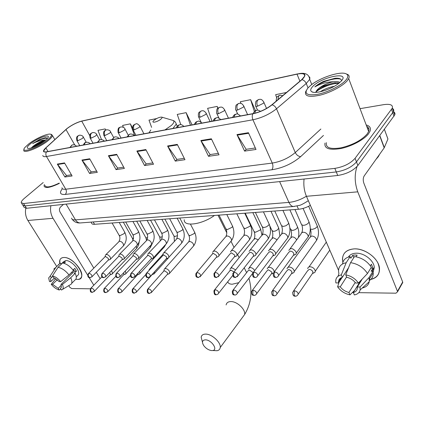 <?xml version="1.0" encoding="UTF-8"?>
<svg xmlns="http://www.w3.org/2000/svg" width="424" height="424" viewBox="0 0 424 424"><rect width="100%" height="100%" fill="white"/><g stroke="black" fill="none" stroke-linecap="round" stroke-linejoin="round"><path stroke-width="0.64" d="M310.352 205.349C306.351 207.606 302.397 208.91 298.485 209.26L94.552 224.301C92.665 224.413 91.653 223.936 91.505 222.876L91.059 222.112M23.087 205.672L24.131 207.347L26.516 208.279L337.732 175.478C346.509 174.063 353.224 170.729 357.877 165.487L394.744 114.925C395.258 113.531 394.882 112.477 393.62 111.772M22.668 205.004L25.043 205.921L336.29 171.937C345.072 170.485 351.803 167.146 356.478 161.915L393.536 111.533C394.05 110.145 393.679 109.1 392.417 108.406C393.679 109.1 394.05 110.145 393.536 111.533L356.478 161.915C351.803 167.146 345.072 170.485 336.29 171.937L25.043 205.921L22.668 205.004L21.613 203.313M44.398 184.541L44.043 185.998C45.119 188.622 50.223 187.747 59.36 183.369C50.223 187.747 45.119 188.622 44.043 185.998L44.398 184.541M325.007 143.063C324.037 148.58 329.342 150.398 340.917 148.517C351.687 146.317 364.195 139.607 368.589 133.698L370.072 131.117C371.132 128.016 369.839 125.965 366.198 124.958C369.839 125.965 371.132 128.016 370.072 131.117L368.589 133.698C364.195 139.607 351.687 146.317 340.917 148.517C329.342 150.398 324.037 148.58 325.007 143.063M67.135 128.509C71.979 124.916 76.845 122.462 81.737 121.147L297.023 74.152C302.731 73.039 305.216 73.781 304.48 76.384L301.676 79.686L271.805 104.839C266.277 109.148 260.002 112.079 252.98 113.632L46.64 151.766C44.684 152.105 43.709 151.829 43.72 150.944L45.887 147.907L67.135 128.509M66.955 128.546L45.67 147.971C42.501 151.077 42.76 152.396 46.444 151.924L252.789 113.828C259.992 112.238 266.426 109.233 272.097 104.813L301.962 79.654C307.103 74.529 305.513 72.637 297.187 73.977L81.917 121.004C76.903 122.35 71.916 124.863 66.955 128.546M43.195 182.543L24.422 198.278C22.239 200.139 21.163 201.596 21.205 202.651L23.569 203.552L334.838 168.376C343.631 166.897 350.378 163.547 355.074 158.332L392.317 108.125C393.106 104.903 390.218 103.748 383.651 104.654L360.05 108.666M211.369 138.791L219.028 154.792L208.518 156.308L200.849 140.519L211.369 138.791M248.422 132.701L256.017 149.465L244.59 151.108L236.974 134.583L248.422 132.701M116.717 154.336L124.386 168.434L116.054 169.632L108.401 155.698L116.717 154.336M89.687 158.772L97.313 172.335L89.565 173.448L81.949 160.044L89.687 158.772M64.522 162.906L72.101 175.965L64.872 177.009L57.309 164.093L64.522 162.906M177.29 144.388L184.97 159.7L175.276 161.099L167.591 145.978L177.29 144.388M145.835 149.55L153.52 164.236L144.547 165.524L136.867 151.024L145.835 149.55M255.513 110.696L250.637 99.677L240.323 101.749L240.858 103.419M286.497 92.474L275.669 94.647L276.618 97.758M156.657 118.566L148.988 120.109L151.612 127.375M132.569 128.096L130.343 123.856L122.621 125.409L123.336 127.322M105.793 130.02L105.189 128.912L97.96 130.364L101.506 139.586M217.984 108.162L217.168 106.408L207.612 108.327L211.936 121.222M192.083 124.889L186.125 112.646L177.248 114.427L180.809 124.651M144.547 165.524L146.306 163.876M152.836 162.922L146.169 163.897L136.867 151.024M175.276 161.099L177.025 159.398M184.286 158.338L176.888 159.413L167.591 145.978M64.872 177.009L66.637 175.499M71.423 174.799L66.499 175.52L57.309 164.093M89.565 173.448L91.335 171.895M96.635 171.121L91.192 171.916L81.949 160.044M116.054 169.632L117.824 168.031M123.702 167.173L117.687 168.052L108.401 155.698M244.59 151.108L246.28 149.29M255.338 147.971L246.148 149.312L236.974 134.583M208.518 156.308L210.24 154.548M218.344 153.366L210.108 154.569L200.849 140.519M186.125 112.646L190.45 125.191M130.343 123.856L134.647 135.5M105.189 128.912L105.64 130.089M217.168 106.408L217.804 108.327M250.637 99.677L254.384 111.523M368.912 128.859L367.481 128.366L368.912 128.859M77.338 279.421L75.748 279.262L77.338 279.421C89.109 280.11 74.841 256.674 63.78 257.501C71.38 256.764 84.27 270.994 81.44 276.914C80.793 278.563 79.426 279.4 77.338 279.421M59.72 263.24C59.222 259.673 60.574 257.755 63.78 257.501C61.862 257.58 60.584 258.37 59.948 259.859L59.72 263.24M25.811 208.317C24.963 212.673 25.657 216.733 27.899 220.485L56.657 266.346M50.891 205.709C50.059 210.219 50.769 214.417 53.026 218.302L87.731 275.261M68.741 285.622L69.737 287.212L71.624 288.537L90.407 288.808M89.045 277.413L93.794 285.209M100.138 278.632L96.322 272.293M93.815 268.132L60.033 212.032C59.09 210.097 59.265 208.423 60.558 206.992L63.43 204.442M61.316 285.214L58.189 288.315L52.565 284.34L57.314 279.692M54.542 277.959L50.811 281.589L50.451 278.594L52.746 276.31M72.626 272.924L71.555 272.409M62.863 262.276L65.667 260.553C71.195 260.05 80.512 270.353 78.445 274.641L76.871 276.22M58.252 264.815L60.394 263.007L61.093 264.131L63.324 261.984L65.508 261.931L64.072 263.32M73.553 269.553L74.407 271.164L61.03 284.414L62.392 284.425L70.723 277.725L75.159 273.316L74.253 273.321L76.453 271.143L74.746 268.371L73.061 270.04M62.577 262.954C66.478 263.786 70.103 266.314 73.442 270.544L68.99 274.943L60.632 281.637L59.27 281.631L53.578 277.619L52.486 275.897L58.077 267.3L62.577 262.954M75.159 273.316C76.256 275.605 76.553 277.487 76.05 278.96L74.269 280.752M60.394 263.007L55.894 267.332L50.302 275.907L51.394 277.619M53.763 269.129L55.894 267.332M58.077 267.3C61.984 268.154 65.619 270.703 68.99 274.943M70.723 277.725C71.836 280.015 72.149 281.896 71.656 283.37L71.253 284.138L61.448 290.037L60.378 288.346L61.358 287.371M50.811 281.589L49.491 281.584L48.659 277.948L50.302 275.907M52.486 275.897C55.374 276.649 58.093 278.563 60.632 281.637M62.392 284.425C63.34 286.497 63.457 288.082 62.731 289.179M61.03 284.414L61.379 287.313L60.378 288.346M58.189 288.315L59.259 290L60.833 289.062M59.259 290C56.408 289.221 53.737 287.334 51.24 284.329L52.565 284.34M55.777 278.6L51.24 284.329M63.324 261.984L64.119 263.272M74.407 271.164L76.453 271.143M47.133 140.27C51.272 136.883 52.417 134.864 50.578 134.201C47.541 133.226 35.335 138.69 28.631 143.996L25.043 147.324C19.054 154.055 37.169 148.389 47.133 140.27M24.046 149.328L23.776 150.25C23.087 154.071 39.464 147.722 47.939 140.805C50.822 138.494 52.327 136.735 52.454 135.516L51.527 134.445L50.578 134.201M47.599 138.182L45.119 137.763L39.633 139.485L32.648 143.582C37.402 141.187 41.531 140.015 45.029 140.053C41.435 140.98 37.72 142.856 33.872 145.681C37.423 143.381 41.011 141.802 44.642 140.938M45.029 140.053L45.776 140.015M30.729 143.572C27.396 146.248 26.474 147.849 27.968 148.379C30.321 149.094 39.883 144.785 44.933 140.71L47.451 138.367C52.094 133.099 38.34 137.456 30.729 143.572M33.872 145.681L31.201 147.971M44.981 185.5C45.967 187.954 50.71 187.154 59.201 183.104M32.648 143.582C38.833 139.835 43.815 138.023 47.578 138.15M33.697 147.102L42.177 142.671M39.633 139.485L46.142 137.683M32.182 147.663C35.362 145.284 39.188 143.286 43.651 141.669M211.544 350.563L212.769 350.516C218.185 349.853 211.64 340 205.619 339.831C202.216 340.037 201.596 341.972 203.753 345.639C205.953 348.459 208.55 350.102 211.544 350.563M202.455 342.11L201.167 337.276C201.564 335.071 203.181 334.017 206.027 334.123C212.26 334.266 221.1 342.613 220.231 347.526C219.998 349.275 218.954 350.341 217.093 350.717L213.749 350.558M161.115 118.932C162.127 117.994 162.334 117.39 161.735 117.13C159.551 117.045 156.965 118.121 153.97 120.358L153.652 120.66C150.573 123.601 157.876 121.937 161.115 118.932M184.239 219.738C183.433 227.052 201.835 224.694 214.496 215.456M111.523 274.317L112.482 273.639L112.069 271.757L111.358 270.819M110.07 274.895L110.478 274.466L109.737 272.505M125.001 274.243L126.023 273.507L125.234 271.074M123.564 274.832L124.004 274.365L123.591 272.817M138.971 274.169L140.063 273.369L139.602 271.402M137.556 274.763L138.028 274.254L137.901 273.247M150.541 268.726L149.057 269.579M153.467 274.089L154.627 273.22L154.463 271.848M152.073 274.694L152.608 273.909M168.508 274.01L169.754 273.061L169.372 271.254C168.302 269.59 166.961 268.678 165.36 268.53L164.014 269.473M167.141 274.625L167.676 274.01L167.401 272.706L164.501 270.735L163.526 271.413L147.981 288.887M235.649 269.876L231.721 267.719L229.972 269.065M233.963 271.996L230.889 270.104L229.628 271.074L214.618 289.799M254.665 270.618L254.612 270.507C253.515 268.662 251.999 267.661 250.059 267.496L248.194 268.97M252.752 272.749L252.529 272.113L249.243 269.934L247.892 270.994L233.078 290.048M274.164 272.001L273.862 270.337C272.764 268.45 271.206 267.427 269.187 267.263L267.793 267.708L267.189 268.874M272.33 273.448L273.173 273.257M273.21 273.04L271.747 273.719L271.763 271.975L268.381 269.749L266.94 270.915L252.354 290.318M292.295 273.342L293.933 272.558L294.272 271.551L293.964 270.162C292.862 268.233 291.262 267.189 289.157 267.019L287.647 267.507L287.022 268.789M293.933 272.558L291.823 273.565L291.839 271.837C291.044 270.443 289.889 269.685 288.368 269.558L286.82 270.841L272.494 290.594M313.156 273.226L314.931 272.351L315.265 271.265L314.968 269.977C313.871 268.005 312.223 266.935 310.024 266.765C308.603 266.844 307.845 267.491 307.745 268.705M314.931 272.351L312.806 273.401L312.827 271.689C312.027 270.263 310.84 269.489 309.25 269.362L307.601 270.766L293.567 290.885M109.567 259.689L110.59 258.985L110.171 257.013C108.184 254.532 106.588 253.912 105.385 255.147M108.109 260.251L108.549 259.801L108.247 258.375L105.544 256.52L104.781 257.024L88.664 273.348M123.273 259.35L124.359 258.582L123.951 256.621C121.905 254.061 120.257 253.446 119.012 254.771M121.831 259.917L122.303 259.424L122.006 258.004L119.245 256.117L118.434 256.663L102.348 273.257M137.482 258.995L138.648 258.158L138.251 256.213C136.131 253.573 134.429 252.964 133.141 254.379M136.067 259.567L136.57 259.032L136.279 257.622L133.454 255.698L132.59 256.297L116.563 273.157M152.237 258.624L153.483 257.713L153.091 255.789C150.902 253.064 149.142 252.46 147.817 253.981M150.843 259.207L151.389 258.619L151.103 257.225L148.209 255.269L147.287 255.916L131.329 273.061M167.559 258.243L168.54 257.872L168.9 257.246L168.513 255.349C166.245 252.529 164.427 251.936 163.054 253.573M168.54 257.872L166.526 258.635L166.499 256.817L163.542 254.819L146.688 272.955M217.321 257.002L218.583 256.488L218.97 255.683L218.609 253.923C216.06 250.785 214.03 250.245 212.525 252.291M218.583 256.488L216.516 257.331L216.791 256.753L216.532 255.476L213.336 253.356L212.133 254.294L196.662 272.621M235.304 256.552L236.677 255.979L237.069 255.105L236.719 253.404C234.059 250.155 231.949 249.63 230.402 251.84M236.677 255.979L234.589 256.849L234.869 256.223L234.615 254.994L231.34 252.826L230.047 253.854L214.761 272.5M254.061 256.085L255.555 255.439L255.953 254.495L255.614 252.868C252.826 249.492 250.637 248.994 249.042 251.379M255.555 255.439L253.451 256.345L253.732 255.667L252.996 253.738L251.49 252.587L250.118 252.275L248.734 253.409L233.661 272.378M273.639 255.598L275.271 254.872L275.664 253.844L275.335 252.307C272.42 248.798 270.141 248.332 268.503 250.907M275.271 254.872L273.146 255.815L273.189 253.96C272.378 252.55 271.222 251.798 269.728 251.702L268.249 252.948L253.414 272.245M294.102 255.084L295.883 254.273L296.265 253.16L295.952 251.718C292.889 248.072 290.514 247.637 288.834 250.425M295.883 254.273L293.737 255.253L293.784 253.409C292.968 251.967 291.781 251.199 290.223 251.098L288.638 252.471L274.079 272.113M342.862 262.366C341.468 254.331 345.263 249.831 354.236 248.867C363.13 248.533 374.164 255.158 377.985 263.219C381.293 272.266 378.441 277.768 369.436 279.718C376.327 278.573 379.681 274.805 379.496 268.413C379.003 258.831 365.207 248.188 354.236 248.867C346.541 249.513 342.613 253.096 342.459 259.61L342.862 262.366M304.072 179.029C303.404 185.15 304.188 190.906 306.425 196.291L338.548 270.311M357.024 166.521C354.374 174.545 354.618 182.983 357.755 191.834L397.452 291.309L402.678 282.002L363.856 183.179C362.939 180.364 363.039 177.969 364.152 175.992L384.192 147.854L379.697 135.744M402.678 282.002L402.789 282.442L397.569 291.754L395.958 293.191L358.794 292.655M353.362 292.576L352.365 292.565M397.569 291.754L397.452 291.309M402.789 282.442L402.084 283.709M387.732 138.415L387.928 139.03L384.192 147.854M355.201 282.442L348.947 292.47C345.353 291.579 342.459 289.698 340.26 286.831L346.615 276.904M342.157 277.37L338.559 282.941L338.5 282.411C338.426 279.803 339.714 278.102 342.369 277.307L348.565 267.714M348.374 257.077C349.858 254.66 352.413 253.372 356.049 253.208C364.041 252.757 374 260.506 374.302 267.449L373.136 272.224M342.544 263.961C343.085 260.007 345.618 257.564 350.144 256.637L350.823 258.237L352.779 255.227L354.883 255.004L357.141 255.126L356.075 256.78M362.244 279.013L357.326 286.979L360.093 287L369.134 277.46L372.945 271.212L371.127 271.228L373.014 268.148L371.403 264.221L370.396 265.848M354.522 256.541C361.778 257.686 367.375 261.264 371.323 267.274L367.491 273.501L358.407 283.031L355.641 283.02C353.399 280.079 350.447 278.176 346.79 277.301L345.735 274.853L350.569 262.652L354.522 256.541M372.945 271.212L373.194 272.738C373.427 276.162 372.171 278.748 369.421 280.497M350.144 256.637L346.175 262.726L341.315 274.869L342.369 277.307M338.055 276.262L338.903 273.639L338.538 271.365C338.511 266.675 341.055 263.797 346.175 262.726M350.569 262.652C357.861 263.845 363.501 267.459 367.491 273.501M369.134 277.46L369.256 281.727C368.435 285.055 366.113 287.149 362.281 288.007M338.559 282.941L335.903 282.93C335.172 278.658 336.974 275.971 341.315 274.869M345.735 274.853C351.093 275.923 355.317 278.648 358.407 283.031M360.093 287L360.124 289.947C359.478 292.661 357.559 294.32 354.369 294.924L353.346 292.534L360.702 280.63M357.326 286.979L357.353 287.223C357.49 289.995 356.155 291.765 353.346 292.534M348.141 268.365L346.228 271.402M348.947 292.47L349.975 294.85L354.718 290.308M349.975 294.85C344.744 293.731 340.62 291.05 337.605 286.81L340.26 286.831M340.329 278.261L339.491 280.879M339.105 282.098L337.605 286.81M352.779 255.227L353.801 257.659M370.772 268.169L373.014 268.148M345.889 80.094C348.21 77.322 348.438 75.324 346.578 74.099C341.686 70.601 320.655 77.216 311.11 85.033L308.184 87.683C303.595 93.603 306.642 95.835 317.343 94.372C327.487 92.469 341.177 85.627 345.889 80.094M306.128 90.794L305.672 91.679C304.448 96.338 309.329 97.478 320.321 95.098C330.566 92.512 342.693 86.061 347.15 80.836L348.703 78.562C349.53 76.77 349.244 75.435 347.85 74.555L346.244 73.914M326.395 142.649C325.484 147.828 330.45 149.534 341.299 147.769C352.927 144.881 361.571 140.259 367.232 133.894L368.642 131.445C369.468 129.135 368.822 127.423 366.707 126.315M375.977 159.392L378.24 156.774L379.623 154.272M320.279 91.764C324.296 89.12 328.976 87.296 334.329 86.3M325.303 90.344L329.512 88.701M341.458 80.878C341.442 78.79 339.285 77.926 334.986 78.286L323.814 81.281C320.041 83.04 317.057 84.917 314.862 86.899C320.321 83.767 326.48 82.033 333.338 81.71C326.48 83.38 321.122 86.061 317.274 89.75C318.71 88.409 320.942 87.063 323.963 85.712L334.584 82.744L339.2 83.035M333.338 81.71C336.497 81.318 338.675 81.572 339.868 82.473M312.419 86.835C310.379 89.12 310.172 90.763 311.794 91.759C315.371 94.197 330.731 89.607 338.347 83.698L341.352 81.005C350.569 70.835 320.576 77.189 312.419 86.835M317.274 89.75L315.679 92.384M314.862 86.899C320.74 81.906 335.988 77.083 340.901 79.309M315.679 92.215C319.717 88.171 331.563 83.194 338.898 83.279M323.814 81.281L335.299 78.297L337.35 78.212M316.171 91.012L323.931 86.427L337.796 82.738M93.179 221.953L94.552 224.301M297.033 205.979L298.485 209.26M26.516 208.279L23.569 203.552M393.981 116.271L391.543 109.456M357.877 165.487L355.074 158.332M337.732 175.478L334.838 168.376M71.608 218.143C71.783 219.462 73.071 220.04 75.472 219.881L66.086 204.108M81.291 222.87L79.998 222.966C78.159 222.791 76.649 221.763 75.472 219.881L288.924 202.391L279.623 181.605M294.606 206.403L293.291 206.525C291.537 206.25 290.085 204.872 288.924 202.391C294.754 201.803 300.579 199.752 306.398 196.238M81.737 121.147L89.75 135.606M252.789 113.828C252.026 115.641 252.073 117.623 252.932 119.78L46.492 156.509C45.644 154.887 45.628 153.356 46.444 151.924M272.097 104.813C274.026 105.375 275.494 106.7 276.501 108.798C269.595 114.22 261.735 117.883 252.932 119.78L272.277 163.081C281.001 161.602 288.67 158.094 295.274 152.555L320.857 129.034M61.962 187.774C62.058 189.014 63.324 189.496 65.773 189.221L46.492 156.509C44.064 156.912 42.85 156.557 42.845 155.449M301.962 79.654C303.886 80.147 305.312 81.419 306.255 83.475L276.501 108.798L295.274 152.555C296.567 155.062 298.369 156.419 300.68 156.626C292.422 163.611 282.813 167.999 271.869 169.786L65.232 194.431C60.134 194.78 59.175 192.867 62.36 188.691M308.995 76.543L309.907 77.709L309.7 79.362L306.255 83.475L308.025 87.858M297.187 73.977L297.563 73.898M82.298 120.92L81.917 121.004M323.464 135.442L300.68 156.626M65.232 194.431C66.568 192.973 66.748 191.24 65.773 189.221L272.277 163.081C273.252 165.726 273.12 167.957 271.869 169.786M297.023 74.152L299.89 81.191M65.974 129.5L74.762 144.997M45.887 147.907L48.002 151.511M146.094 150.048L137.169 151.506M116.976 154.808L108.698 156.165M89.941 159.228L82.245 160.489M64.777 163.346L57.606 164.517M177.545 144.902L167.888 146.481M211.629 139.326L201.146 141.044M248.676 133.268L237.265 135.134M53.026 218.302L27.899 220.485M242.427 317.475L244.648 314.47C245.666 309.499 237.202 301.475 231.038 301.575C228.218 301.586 226.58 302.704 226.114 304.941M238.813 282.67L232.209 284.228C229.638 284.159 228.165 283.317 227.783 281.7M246.259 271.916L246.768 272.441M165.016 129.887L171.376 125.44C174.126 122.817 174.64 121.137 172.907 120.405L172.642 120.326M172.939 128.424L176.273 124.137L175.674 122.584M150.817 129.993L148.988 132.85M86.21 142.257L83.411 137.244C82.966 135.94 81.715 135.245 79.654 135.166L78.334 135.675C77.041 137.01 76.866 138.701 77.815 140.747L82.484 138.399L83.274 136.994M78.816 135.373C77.852 136.327 75.938 135.76 76.829 140.482L77.815 140.747M93.985 291.723L94.361 291.315L92.204 292.311L91.006 291.452L90.63 289.687L91.33 288.066L90.588 288.527C89.851 291.161 90.392 292.422 92.204 292.311L92.708 292.3M123.32 222.176L132.304 238.108L133.438 238.601M136.146 248.867L136.735 248.252L136.258 246.169M110.478 274.466L94.361 291.315C94.213 289.687 93.206 288.606 91.33 288.066M99.619 139.835L96.778 134.662C96.349 133.316 95.071 132.601 92.951 132.516L91.632 133.03C90.338 134.387 90.169 136.104 91.118 138.192L95.877 135.797L96.635 134.387M92.114 132.723C91.202 133.597 89.157 133.215 90.068 137.901L91.118 138.192M107.495 291.966L107.897 291.521L105.693 292.571L104.49 291.691L104.108 289.894L104.813 288.241L104.018 288.749C103.313 291.394 103.869 292.666 105.693 292.571L106.191 292.56M136.687 221.19L145.665 237.376L146.577 237.928L147.578 237.769M149.603 248.353L150.234 247.68L150.017 246.063M124.004 274.365L107.897 291.521C107.738 289.868 106.71 288.776 104.813 288.241M113.59 137.424L110.648 131.981C110.267 130.613 108.963 129.877 106.753 129.765L105.428 130.285C104.14 131.657 103.97 133.412 104.924 135.542L109.774 133.099L110.648 131.981L110.494 131.679M105.915 129.972C104.929 130.91 102.947 130.438 103.806 135.224L104.924 135.542M121.513 292.216L121.942 291.728L119.685 292.836L118.482 291.945L118.1 290.111L118.8 288.431L117.957 288.977C117.305 291.701 117.883 292.989 119.685 292.836L120.183 292.825M150.531 220.173L159.498 236.619L160.473 237.212L162.26 236.793M163.537 247.817L164.21 247.086L164.205 246.063M138.028 274.254L121.942 291.728C121.778 290.053 120.729 288.951 118.8 288.431M128.165 135.065L125.059 129.198C124.688 127.788 123.363 127.025 121.084 126.903L119.764 127.428C118.471 128.827 118.307 130.613 119.261 132.786L124.211 130.295L125.059 129.198L124.895 128.87M120.246 127.115C120.209 127.82 117.501 126.373 118.073 132.442L119.261 132.786M136.072 292.475L136.528 291.945L134.212 293.116L133.009 292.205L132.627 290.339L133.322 288.622L132.421 289.221C131.816 291.982 132.415 293.281 134.212 293.116L134.715 293.101M164.883 219.113L173.824 235.829L174.863 236.47L177.486 235.67M177.979 247.266L178.732 246.318M152.576 274.137L136.528 291.945C136.348 290.239 135.282 289.131 133.322 288.622M143.916 133.788L140.031 126.31C137.959 124.004 136.608 123.214 135.977 123.935L134.657 124.465C133.369 125.886 133.205 127.704 134.164 129.924L139.215 127.386L140.031 126.31L139.856 125.944M135.139 124.142C134.138 125.069 132.081 124.704 132.898 129.543L134.164 129.924M151.193 292.751L151.681 292.168L149.312 293.403L148.108 292.475L147.722 290.572L148.416 288.824L147.457 289.475C146.905 292.284 147.526 293.588 149.312 293.403L149.81 293.392M179.76 218.016L188.68 235.013L189.788 235.702L194.187 233.587L194.749 232.442L194.499 231.965M192.947 246.689L193.71 245.819C193.583 243.429 192.178 241.972 189.496 241.436L188.129 242.417L164.756 268.636M167.676 274.01L151.681 292.168C151.49 290.435 150.403 289.322 148.416 288.824M210.108 121.556L206.308 113.547C205.009 111.38 203.536 110.457 201.888 110.791L200.589 111.337C199.328 112.853 199.174 114.825 200.139 117.247L205.635 114.491L206.308 113.547L206.091 113.028M201.071 110.998C199.439 112.519 197.939 111.533 198.48 116.711L200.139 117.247M218.116 293.943L218.742 293.101C217.888 294.304 217.008 294.828 216.097 294.68L214.91 293.673L214.549 292.555L214.602 290.991L215.191 289.709L213.934 290.652C214.014 293.959 214.735 295.3 216.097 294.68L216.584 294.664M245.215 213.187L253.934 231.372L255.375 232.32L260.156 230.036L260.622 229.034L260.294 228.351M258.28 239.783L255.163 238.505L253.398 239.899L230.942 267.857M232.697 275.499L218.742 293.101C218.466 291.283 217.284 290.149 215.191 289.709M228.446 118.169L224.688 110.017C222.192 105.836 220.581 107.463 220.157 107.15L218.869 107.701C217.618 109.238 217.47 111.252 218.429 113.733L224.047 110.913L224.688 110.017L224.45 109.445M219.346 107.352L217.517 108.629C216.918 108.533 216.632 110.039 216.653 113.144C216.542 113.759 217.13 113.955 218.429 113.733M236.666 294.272L237.323 293.35C236.507 294.601 235.601 295.162 234.605 295.03L233.417 294.007L233.062 292.862L233.115 291.267L233.693 289.958L232.352 290.991C232.22 296.291 234.302 294.404 234.605 295.03L235.082 295.019M269.812 225.923L271.885 230.359L273.432 231.393L275.335 231.022L277.55 229.813L278.748 228.107L278.404 227.359M277.121 239.719L273.236 237.7L271.36 239.226L249.222 267.645M252.444 273.671L237.323 293.35C237.021 291.511 235.813 290.382 233.693 289.958M247.6 114.628L243.88 106.329C241.415 102.025 239.746 103.647 239.237 103.345L237.959 103.901C236.725 105.465 236.581 107.521 237.535 110.06L243.286 107.177L243.88 106.329L243.636 105.709M238.436 103.546L236.571 104.834C235.967 104.739 235.654 106.265 235.633 109.418C235.495 110.086 236.131 110.298 237.535 110.06M256.032 294.611L256.727 293.604C255.926 294.924 254.994 295.523 253.928 295.401L252.752 294.351L253.011 290.212L251.575 291.346C251.538 296.63 253.621 294.797 253.928 295.401L254.4 295.385M289.846 227.709L290.572 229.304L292.231 230.423L292.979 230.359L295.014 229.707L296.752 228.562L297.627 227.142L297.261 226.331M296.641 239.92C295.65 238.002 294.124 236.979 292.062 236.862L290.058 238.532L268.281 267.427M271.996 273.051L256.727 293.604C256.398 291.749 255.163 290.62 253.011 290.212M266.542 108.433L263.951 102.481C261.513 98.039 259.785 99.661 259.186 99.364L257.925 99.926C256.7 101.516 256.562 103.62 257.516 106.223L263.405 103.276L263.951 102.481L263.691 101.802M258.401 99.566L256.456 100.907C255.858 100.822 255.529 102.359 255.471 105.523C255.306 106.244 255.99 106.482 257.516 106.223M276.284 294.971L277.015 293.859C276.231 295.258 275.266 295.899 274.127 295.788L272.961 294.717L273.21 290.482L271.673 291.728C271.731 296.986 273.809 295.205 274.127 295.788L274.593 295.772M310.289 228.955L312.197 229.395L315.101 228.478L316.924 226.983L317.3 226.146L316.914 225.255M315.408 241.972L316.58 240.329C316.209 237.795 314.571 236.348 311.677 235.988L309.541 237.811L288.177 267.2M292.067 272.844L277.015 293.859C276.649 291.993 275.383 290.869 273.21 290.482M282.734 95.638L280.063 95.204L278.817 95.766L277.826 99.773M297.468 295.343L298.242 294.124C297.478 295.597 296.487 296.286 295.263 296.191L294.108 295.093L294.346 290.763L292.698 292.131C292.629 295.009 293.482 296.36 295.263 296.191L295.714 296.18M313.039 272.627L298.242 294.124C297.839 292.247 296.54 291.129 294.346 290.763M91.669 277.068L92.072 276.639L89.925 277.646L88.648 276.74C88.033 275.483 88.144 274.333 88.982 273.295L88.234 273.782C87.466 276.459 88.028 277.746 89.925 277.646L90.46 277.625M76.426 146.259C75.896 145.305 74.757 144.807 73.008 144.764L71.582 145.31L70.474 147.361M112.09 223.008L119.049 235.177L119.902 235.675L124.121 233.635L124.82 232.368L124.63 232.023M122.971 246.312L123.591 245.676L123.209 243.71C122.107 242.062 120.835 241.235 119.393 241.224L105.989 254.532M108.549 259.801L92.072 276.639C91.934 274.943 90.906 273.83 88.982 273.295M105.406 277.042L105.83 276.57L103.636 277.635L102.359 276.708C101.739 275.43 101.85 274.259 102.688 273.199L101.887 273.729C101.151 276.437 101.733 277.741 103.636 277.635L104.172 277.609M90.02 143.747C89.528 142.787 88.372 142.279 86.549 142.22L85.123 142.771L84.01 144.86M125.711 222.001L132.659 234.366L133.565 234.907L137.869 232.829L138.553 231.573L138.341 231.202M136.676 245.734L137.344 245.04L136.973 243.084C135.86 241.404 134.562 240.562 133.067 240.551L119.663 254.098M122.303 259.424L105.83 276.57C105.687 274.847 104.638 273.724 102.688 273.199M119.669 277.01L120.125 276.501L117.872 277.619L116.595 276.676C115.975 275.372 116.081 274.18 116.923 273.104L116.07 273.676C115.381 276.448 115.98 277.762 117.872 277.619L118.413 277.593M104.145 141.139C103.663 140.164 102.486 139.644 100.615 139.581L99.184 140.137L98.077 142.257M139.83 220.962L146.768 233.523L147.738 234.112L152.121 231.992L152.783 230.757L152.555 230.343M150.891 245.136L151.601 244.372L151.241 242.438C150.123 240.726 148.792 239.867 147.245 239.857L133.846 253.647M136.57 259.032L120.125 276.501C119.971 274.747 118.9 273.618 116.923 273.104M134.488 276.978L134.975 276.421L132.67 277.609L131.387 276.644C130.767 275.314 130.873 274.1 131.71 272.998L130.799 273.628C130.152 276.432 130.778 277.757 132.67 277.609L133.205 277.582M118.826 138.425C118.354 137.434 117.157 136.904 115.238 136.835L113.807 137.397L112.705 139.554M154.479 219.881L161.396 232.644L162.434 233.285L166.908 231.128L167.544 229.909L167.305 229.458M165.63 244.51L166.399 243.678L166.038 241.765C164.915 240.021 163.553 239.141 161.952 239.136L148.564 253.176M151.389 258.619L134.975 276.421C134.805 274.641 133.719 273.501 131.71 272.998M149.9 276.952L150.425 276.331L148.056 277.593L146.773 276.612C146.153 275.256 146.259 274.015 147.091 272.892L146.116 273.581C145.533 276.437 146.179 277.773 148.056 277.593L148.591 277.566M134.101 135.601C133.634 134.594 132.421 134.053 130.454 133.979L129.023 134.546L127.921 136.745M169.69 218.758L176.585 231.732L177.693 232.421L182.262 230.227L182.871 229.034L182.612 228.541M180.937 243.864L181.758 242.952L181.408 241.065C180.279 239.284 178.88 238.394 177.221 238.389L163.86 252.688M166.78 258.184L150.425 276.331C150.239 274.524 149.126 273.379 147.091 272.892M200.07 276.84L200.706 276.024L198.125 277.545L196.858 276.501C196.233 275.054 196.328 273.74 197.149 272.542L195.957 273.454C195.448 277.354 196.688 277.111 198.125 277.545L198.655 277.513M183.878 126.405C182.368 124.948 181.08 124.37 180.014 124.672L178.599 125.255L177.513 127.582M219.028 215.122L225.807 228.748L227.169 229.638L232.034 227.306L232.569 226.22L232.246 225.563M230.571 241.76L231.578 240.551L231.25 238.797C230.1 236.91 228.594 235.961 226.734 235.961L225.229 237.27L213.521 251.114M216.791 256.753L200.706 276.024C200.457 274.143 199.275 272.982 197.149 272.542M218.243 276.803L218.922 275.902L216.267 277.524L215 276.459C214.374 274.985 214.47 273.639 215.286 272.42L214.003 273.422C213.765 278.78 215.943 276.904 216.267 277.524L216.786 277.497M201.93 123.066C199.587 121.253 198.268 120.66 197.987 121.296L196.577 121.884L195.501 124.253M236.836 213.807L243.562 227.667L245.024 228.631L249.996 226.252L250.499 225.213L250.155 224.492M248.48 241.002L249.556 239.671L249.238 237.981C248.088 236.051 246.54 235.087 244.6 235.087L242.989 236.523L231.467 250.547M234.869 256.223L218.922 275.902C218.646 273.999 217.438 272.839 215.286 272.42M237.228 276.761L237.944 275.764L235.209 277.508L233.947 276.416C233.327 274.911 233.423 273.533 234.228 272.288L232.856 273.39C232.702 278.738 234.88 276.909 235.209 277.508L235.723 277.481M220.798 119.579C218.44 117.729 217.093 117.125 216.765 117.771L215.366 118.365L214.3 120.782M255.402 212.435L262.058 226.533L263.627 227.587L266.426 226.851L268.71 225.155L269.187 224.163L268.816 223.374M267.152 240.207L268.297 238.744L267.984 237.127C266.829 235.156 265.238 234.17 263.219 234.175L261.491 235.755L250.176 249.953M253.732 255.667L237.944 275.764C237.641 273.846 236.407 272.685 234.228 272.288M257.071 276.713L257.834 275.621C257.066 276.952 256.123 277.572 255.01 277.487L253.759 276.374C253.144 274.832 253.229 273.422 254.029 272.15L252.556 273.363C252.503 278.695 254.676 276.909 255.01 277.487L255.518 277.46M240.535 115.932C238.187 114.051 236.815 113.431 236.407 114.083L235.018 114.681L233.969 117.146M274.763 211.009L281.351 225.345L283.031 226.496L285.924 225.743L288.235 224.01L288.675 223.077L288.283 222.213M286.624 239.38L287.843 237.769L287.541 236.237C286.38 234.223 284.748 233.216 282.644 233.221L280.789 234.96L269.712 249.339M273.427 255.078L257.834 275.621C257.495 273.687 256.228 272.526 254.029 272.15M277.842 276.665L278.642 275.457C277.895 276.867 276.925 277.534 275.733 277.466L274.492 276.326C273.877 274.747 273.962 273.305 274.747 272.007L273.167 273.348C273.295 278.759 275.425 276.883 275.733 277.466L276.225 277.439M260.532 111.337C258.64 110.198 257.453 109.821 256.971 110.224L255.598 110.823L254.57 113.293M294.982 209.52L301.57 224.694L303.293 225.356C305.497 225.16 307.273 224.317 308.619 222.817L309.022 221.948L308.603 220.999M306.96 238.511L308.248 236.74L307.962 235.309C306.801 233.248 305.121 232.22 302.921 232.23L301.379 232.988L300.934 234.138L290.117 248.697M294.012 254.453L278.642 275.457C278.271 273.512 276.973 272.362 274.747 272.007M357.755 191.834L306.425 196.291M379.835 135.553L384.319 147.637M387.928 139.03L384.382 129.357M394.744 114.925L392.317 108.125M308.333 200.695C303.388 203.849 300.272 205.439 298.984 205.465L293.291 206.525L79.998 222.966C76.728 223.109 74.142 221.885 72.234 219.293M311.773 84.524L309.7 79.362C309.075 74.354 305.466 72.451 298.878 73.665M43.72 150.944L44.17 151.713M50.451 278.594L52.772 276.347M76.262 276.83L78.445 274.641M71.656 283.37L76.05 278.96M54.813 139.597L52.454 135.516M32.526 146.688L31.943 147.743M212.769 350.516L217.093 350.717M248.92 278.255C252.63 291.463 251.209 303.536 244.648 314.47L220.231 347.526M217.994 215.196L226.776 232.813M231.08 241.457L234.048 247.404M237.573 254.485L239.147 257.644M244.208 267.793L246.614 272.632M161.735 117.13L172.907 120.405C174.677 120.994 175.796 122.239 176.273 124.137L177.29 126.193M132.495 238.447L133.014 240.048M139.22 241.791L138.468 245.316L136.735 248.252L112.482 273.639M79.744 145.649L76.972 140.736M110.282 274.773L112.201 274.063M90.985 288.113L101.945 276.761M145.872 237.742L146.476 240.201M152.37 243.323L150.234 247.68L126.023 273.507M93.004 143.195L90.222 138.182M123.797 274.694L125.732 273.968M104.447 288.299L115.853 276.257M159.716 237.016L160.293 240.604M165.758 244.452L164.21 247.086L140.063 273.369M106.769 140.651L103.975 135.526M137.811 274.614L139.761 273.867M118.413 288.484L130.401 275.584M174.063 236.263L174.397 241.139M168.254 258.073L154.627 273.22M178.695 246.466L179.14 245.862M121.057 138.012L118.254 132.77M163.017 254.262L149.752 268.816M152.354 274.524L154.32 273.756M132.913 288.686L145.734 274.593M188.929 235.484C189.777 237.615 189.735 239.655 188.802 241.606M190.429 224.132L194.749 232.442C196.778 237.292 196.434 241.749 193.71 245.819L169.754 273.061M163.802 270.963L164.003 270.247M135.903 135.267L133.088 129.908M167.448 274.429L169.43 273.639M254.252 232.039C255.073 234.355 255.057 236.597 254.199 238.76M252.837 212.625L260.622 229.034L261.878 234.848M229.994 270.395L230.062 270.077M201.108 122.181L198.734 117.236M272.219 231.091C273.035 233.46 273.024 235.76 272.192 237.986M270.984 211.29L278.748 228.107L279.914 236.094M218.954 118.068L216.924 113.722M290.928 230.1C291.733 232.527 291.733 234.891 290.917 237.18M289.884 209.896L297.627 227.142C298.941 230.492 299.19 233.974 298.374 237.583M237.763 114.114L235.919 110.049M310.41 229.066C311.211 231.557 311.216 233.984 310.426 236.343M308.646 206.265L317.3 226.146C319.092 231.308 318.853 236.036 316.58 240.329L294.272 271.551M257.522 110.176L255.773 106.212M279.294 95.4L277.354 96.698C276.782 96.593 276.384 98.087 276.162 101.177M329.782 250.118L315.265 271.265M326.321 242.136L308.964 266.961M72.101 144.982L69.806 147.483M119.245 235.516C120.183 237.249 120.114 239.178 119.038 241.314M119.218 222.478L124.82 232.368C127.041 237.207 126.628 241.643 123.591 245.676L110.59 258.985M105.004 256.7L105.316 255.778M108.327 260.124L110.282 259.44M85.637 142.443C85.076 142.321 84.297 143.174 83.3 144.992M132.871 234.737C133.798 236.566 133.735 238.537 132.68 240.657M132.919 221.471L138.553 231.573C140.752 236.47 140.349 240.959 137.344 245.04L124.359 258.582M118.672 256.308L118.953 255.449M122.07 259.779L124.041 259.075M99.704 139.798L97.319 142.4M146.996 233.931C147.912 235.85 147.859 237.864 146.826 239.973M147.128 220.422L152.783 230.757C154.967 235.702 154.575 240.244 151.601 244.372L138.648 258.158M132.85 255.9L133.099 255.11M136.332 259.414L138.314 258.693M114.326 137.058L111.894 139.708M161.645 233.094C162.551 235.129 162.498 237.186 161.491 239.263M161.867 219.335L167.544 229.909C169.706 234.912 169.324 239.502 166.399 243.678L153.483 257.713M147.568 255.476L147.785 254.766M151.14 259.032L153.138 258.29M129.537 134.201L127.057 136.904M176.85 232.22C177.736 234.419 177.693 236.518 176.718 238.527M177.168 218.206L182.871 229.034C185.012 234.09 184.641 238.728 181.758 242.952L168.9 257.246M162.858 255.041L163.039 254.416M179.114 124.895C177.608 125.647 176.718 126.612 176.448 127.778M226.13 229.395C226.999 231.727 226.978 233.979 226.061 236.157M226.819 214.544L232.569 226.22C234.615 231.424 234.287 236.205 231.578 240.551L218.97 255.683M212.519 253.621L212.588 253.329M197.091 121.518C196.694 121.948 195.819 121.306 194.351 124.471M243.901 228.372C244.765 230.757 244.749 233.068 243.858 235.304M244.743 213.224L250.499 225.213C252.513 230.465 252.201 235.288 249.556 239.671L237.069 255.105M215.88 117.989C214.809 118.174 213.871 119.181 213.06 121.01M262.419 227.306C263.272 229.75 263.267 232.124 262.398 234.424M263.431 211.846L269.187 224.163C271.159 229.469 270.862 234.329 268.297 238.744L255.953 254.495M235.532 114.3C234.456 114.459 233.486 115.492 232.628 117.395M281.727 226.188C282.57 228.695 282.57 231.133 281.727 233.507M282.925 210.405L288.675 223.077C290.61 228.43 290.329 233.327 287.843 237.769L275.664 253.844M256.112 110.436C254.994 110.6 253.997 111.66 253.112 113.611M301.877 225.022C302.709 227.598 302.72 230.11 301.904 232.553M303.075 208.423L309.022 221.948C310.909 227.349 310.654 232.278 308.248 236.74L296.265 253.16M387.944 138.987L384.398 129.331M338.5 282.411L341.649 277.54M372.002 271.222L374.302 267.449M369.394 278.987L373.194 272.738M360.124 289.947L369.256 281.727M346.578 74.099L347.85 74.555M368.642 131.445L348.703 78.562M313.119 92.215L311.794 91.759M334.986 78.286L335.299 78.297M323.931 86.427L323.963 85.712M336.614 82.828L334.584 82.744"/></g></svg>
